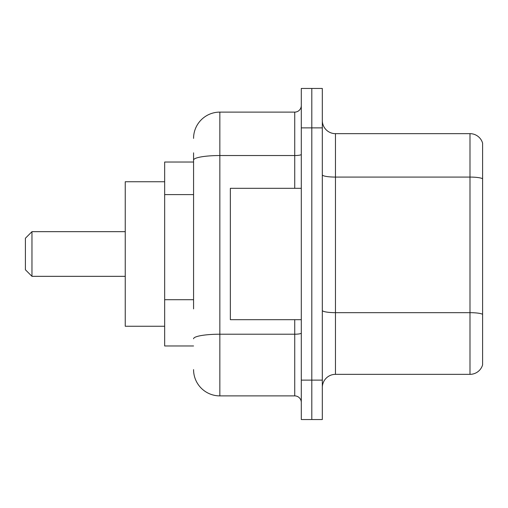 <?xml version="1.0" encoding="UTF-8"?>
<svg xmlns="http://www.w3.org/2000/svg" width="508" height="508" viewBox="0 0 508 508"><rect width="100%" height="100%" fill="white"/><g stroke="black" fill="none" stroke-linecap="round" stroke-linejoin="round"><path stroke-width="0.76" d="M193.567 185.407L193.567 152.838L193.567 162.033L164.662 162.033L164.662 345.967L193.567 345.967M193.567 308.902L193.567 152.838M301.295 380.124L301.295 419.538L311.804 419.538L311.804 380.124L311.804 419.538L322.32 419.538L322.32 380.124L311.804 380.124L311.804 127.876L311.804 380.124L301.295 380.124L301.295 127.876L311.804 127.876L311.804 88.462L311.804 127.876L322.32 127.876L322.32 380.124M322.32 127.876L322.32 88.462L301.295 88.462L301.295 127.876M193.567 138.386A26.276 26.276 0 0 1 219.843 112.109L219.843 395.891L294.729 395.891L294.729 319.691M219.843 112.109L294.729 112.109A6.566 6.566 0 0 0 301.295 105.543M301.295 402.457A6.566 6.566 0 0 0 294.729 395.891M219.843 395.891A26.276 26.276 0 0 1 193.567 369.614M322.32 387.483A13.138 13.138 0 0 1 335.458 374.345L469.989 374.345L469.989 133.655L335.458 133.655A13.138 13.138 0 0 1 322.32 120.517A13.138 13.138 0 0 0 335.458 133.655L335.458 374.345M482.6 143.116A13.138 13.138 0 0 0 469.989 133.655A13.138 13.138 0 0 1 482.6 143.116L482.6 364.884A13.138 13.138 0 0 1 469.989 374.345M482.6 178.905L482.6 314.306A13.138 2.28 180 0 0 469.989 312.668L335.458 312.668A13.138 2.28 -0 0 1 322.32 310.388M31.966 276.333L31.966 231.667L25.4 238.233L25.4 269.767L31.966 276.333L125.247 276.333M164.662 181.743L125.247 181.743L125.247 326.257L164.662 326.257M301.295 188.309L230.353 188.309L230.353 319.691L301.295 319.691M193.567 194.602L164.662 194.602M193.567 299.707L164.662 299.707M301.295 333.07A6.566 1.143 0 0 1 294.729 334.213L219.843 334.213A26.276 4.566 180 0 0 193.567 338.772M193.567 160.096A26.276 4.566 180 0 1 219.843 155.537L294.729 155.537L294.729 112.109M294.729 188.309L294.729 155.537A6.566 1.143 0 0 0 301.295 154.394M482.6 178.727A13.138 2.28 180 0 0 469.989 177.082L335.458 177.082A13.138 2.28 -0 0 1 322.32 174.803M31.966 231.667L125.247 231.667"/></g></svg>
